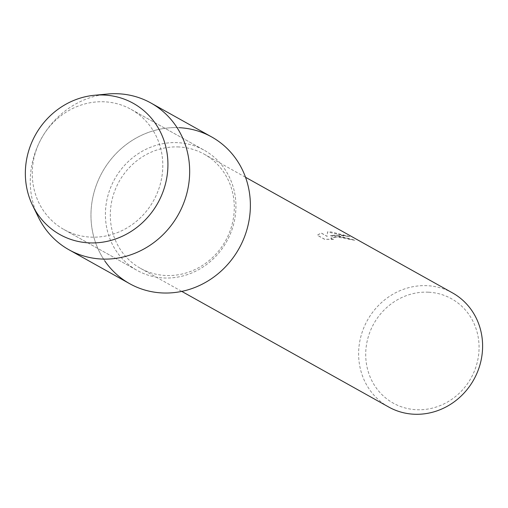 <?xml version="1.0" encoding="UTF-8"?>
<svg xmlns="http://www.w3.org/2000/svg" width="508" height="508" viewBox="0 0 508 508"><rect width="100%" height="100%" fill="white"/><g stroke="black" fill="none" stroke-linecap="round" stroke-linejoin="round"><path stroke-width="0.38" stroke-dasharray="2.54 1.91" d="M104.527 101.803A68.821 64.116 -60.8 0 0 35.655 151.816A68.821 64.116 -60.8 0 0 63.97 229.533A68.821 64.116 -60.8 0 0 90.545 237.109A68.821 64.116 -60.8 0 0 159.41 187.096A68.821 64.116 -60.8 0 0 131.096 109.379A68.821 64.116 -60.8 0 0 104.527 101.803A68.821 64.116 -60.8 0 0 35.655 151.816A68.821 64.116 -60.8 0 0 63.97 229.533A68.821 64.116 -60.8 0 0 90.545 237.109A68.821 64.116 -60.8 0 0 159.41 187.096A68.821 64.116 -60.8 0 0 131.096 109.379A68.821 64.116 -60.8 0 0 104.527 101.803M177.66 142.665A68.821 64.116 -60.8 0 0 108.795 192.678A68.821 64.116 -60.8 0 0 137.103 270.396A68.821 64.116 -60.8 0 0 163.678 277.971A68.821 64.116 -60.8 0 0 232.543 227.959A68.821 64.116 -60.8 0 0 204.235 150.241A68.821 64.116 -60.8 0 0 177.66 142.665A68.821 64.116 -60.8 0 0 108.795 192.678A68.821 64.116 -60.8 0 0 137.103 270.396A68.821 64.116 -60.8 0 0 163.678 277.971A68.821 64.116 -60.8 0 0 232.543 227.959A68.821 64.116 -60.8 0 0 204.235 150.241A68.821 64.116 -60.8 0 0 177.66 142.665M178.937 146.964A65.367 60.903 -60.8 0 0 113.519 194.469A65.367 60.903 -60.8 0 0 140.411 268.294A65.367 60.903 -60.8 0 0 165.652 275.488A65.367 60.903 -60.8 0 0 231.07 227.984A65.367 60.903 -60.8 0 0 204.178 154.159A65.367 60.903 -60.8 0 0 178.937 146.964M211.665 136.944A84.049 78.308 -60.8 0 0 179.21 127.692A84.049 78.308 -60.8 0 0 102.311 172.123A84.049 78.308 -60.8 0 0 104.781 260.902M337.299 235.439L330.479 235.68L336.417 234.944L349.923 236.569L330.956 231.896L327.495 231.896L327.177 236.315L321.208 232.981L317.297 235.141L324.656 239.255L333.578 239.255L331.292 238.633L330.816 238.011L339.274 236.544L346.818 238.023L349.091 238.925A65.367 60.903 119.2 0 1 354.819 240.201L337.299 235.439M452.495 292.894A65.367 60.903 -60.8 0 0 427.253 285.693A65.367 60.903 -60.8 0 0 361.836 333.204A65.367 60.903 -60.8 0 0 388.728 407.029M428.46 292.195A59.766 55.683 -60.8 0 0 366.033 348.183A59.766 55.683 -60.8 0 0 416.319 409.708A59.766 55.683 -60.8 0 0 478.746 353.72A59.766 55.683 -60.8 0 0 428.46 292.195M333.572 239.351L324.65 239.351L317.29 235.236L321.202 233.077L327.165 236.411L327.482 231.991L349.917 236.665L340.392 235.026L330.473 235.769L354.813 240.29A65.278 60.82 -60.8 0 0 349.085 239.02L346.805 238.119L336.734 236.531L330.803 238.1L331.28 238.722L333.578 239.255M107.41 94.037A84.049 78.308 -60.8 0 0 38.481 217.405M179.21 127.692A84.049 78.308 -60.8 0 0 95.104 188.773A84.049 78.308 -60.8 0 0 129.68 283.693M63.97 229.533L137.103 270.396L63.97 229.533M140.411 268.294L181.756 291.389M204.178 154.159L245.523 177.26M131.096 109.379L204.235 150.241L131.096 109.379"/><path stroke-width="0.76" d="M104.273 95.053A75.178 70.04 -60.8 0 0 25.749 165.475A75.178 70.04 -60.8 0 0 88.995 242.862A75.178 70.04 -60.8 0 0 167.519 172.441A75.178 70.04 -60.8 0 0 104.273 95.053A75.178 70.04 -60.8 0 0 94.355 95.282A75.178 70.04 -60.8 0 0 32.703 205.632A75.178 70.04 -60.8 0 0 88.995 242.862A75.178 70.04 -60.8 0 0 167.519 172.441A75.178 70.04 -60.8 0 0 104.273 95.053M104.781 260.902A84.049 78.308 -60.8 0 0 162.135 292.945A84.049 78.308 -60.8 0 0 249.923 214.211A84.049 78.308 -60.8 0 0 179.21 127.692M181.756 291.389L388.728 407.029A65.367 60.903 -60.8 0 0 413.969 414.223A65.367 60.903 -60.8 0 0 479.387 366.719A65.367 60.903 -60.8 0 0 452.495 292.894L245.523 177.26M32.703 205.632L38.481 217.405A84.049 78.308 -60.8 0 0 68.967 249.771A84.049 78.308 -60.8 0 0 101.422 259.029A84.049 78.308 -60.8 0 0 185.528 197.949A84.049 78.308 -60.8 0 0 150.952 103.029A84.049 78.308 -60.8 0 0 118.497 93.777A84.049 78.308 -60.8 0 0 107.41 94.037L94.355 95.282M68.967 249.771L129.68 283.693A84.049 78.308 -60.8 0 0 162.135 292.945A84.049 78.308 -60.8 0 0 246.24 231.864A84.049 78.308 -60.8 0 0 211.665 136.944L150.952 103.029"/></g></svg>
